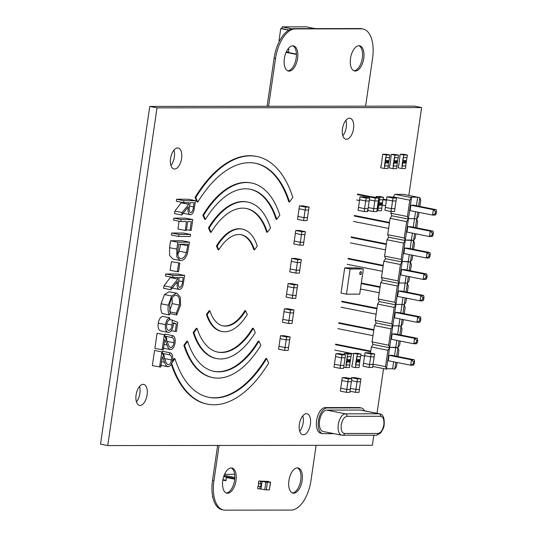 <?xml version="1.0" encoding="UTF-8"?>
<svg xmlns="http://www.w3.org/2000/svg" width="537" height="537" viewBox="0 0 537 537"><rect width="100%" height="100%" fill="white"/><g stroke="black" fill="none" stroke-linecap="round" stroke-linejoin="round"><path stroke-width="0.81" d="M316.118 445.334L310.983 480.508A29.971 15.211 -78.7 0 1 291.235 510.076L225.084 510.15A29.971 15.211 -78.7 0 1 223.54 510.002A29.971 15.211 -78.7 0 1 213.954 480.615L219.089 445.448M223.54 510.002L222.117 509.714A29.971 15.211 -78.7 0 1 212.531 480.333L217.619 445.448M268.567 106.286L275.541 58.479A29.971 15.211 -78.7 0 1 295.29 28.911L361.441 28.837A29.971 15.211 -78.7 0 1 362.985 28.985A29.971 15.211 -78.7 0 1 372.571 58.372L365.596 106.178M267.097 106.292L274.112 58.197A29.971 15.211 -78.7 0 1 293.86 28.629L360.018 28.555A29.971 15.211 -78.7 0 1 361.555 28.703L362.985 28.985M292.343 492.906A12.848 6.518 101.3 0 0 300.519 481.514A12.848 6.518 101.3 0 0 297.33 467.861M297.397 467.861A12.848 6.518 101.3 0 0 289.034 479.89A12.848 6.518 101.3 0 0 293.041 493.127A12.848 6.518 101.3 0 0 301.942 481.796A12.848 6.518 101.3 0 0 298.055 467.922A12.848 6.518 101.3 0 0 297.397 467.861M226.191 492.979A12.848 6.518 101.3 0 0 234.36 481.588A12.848 6.518 101.3 0 0 231.172 467.935M231.239 467.935A12.848 6.518 101.3 0 0 222.882 479.971A12.848 6.518 101.3 0 0 226.889 493.201A12.848 6.518 101.3 0 0 235.79 481.87A12.848 6.518 101.3 0 0 231.897 468.002A12.848 6.518 101.3 0 0 231.239 467.935M353.93 70.763A12.848 6.518 101.3 0 0 362.099 59.372A12.848 6.518 101.3 0 0 358.911 45.726M358.978 45.726A12.848 6.518 101.3 0 0 350.621 57.754A12.848 6.518 101.3 0 0 354.628 70.985A12.848 6.518 101.3 0 0 363.529 59.661A12.848 6.518 101.3 0 0 359.636 45.786A12.848 6.518 101.3 0 0 358.978 45.726M287.772 70.844A12.848 6.518 101.3 0 0 295.947 59.453A12.848 6.518 101.3 0 0 292.752 45.799M292.826 45.799A12.848 6.518 101.3 0 0 284.462 57.828A12.848 6.518 101.3 0 0 288.47 71.065A12.848 6.518 101.3 0 0 297.37 59.735A12.848 6.518 101.3 0 0 293.484 45.867A12.848 6.518 101.3 0 0 292.826 45.799M270.621 482.246L269.326 489.878L266.298 489.878L267.406 482.28L270.621 482.246L267.117 481.414L262.043 481.421L265.862 482.105L264.754 489.704L261.009 489.032L262.116 481.434L260.901 481.434L260.566 483.756A1.517 0.772 -78.7 0 1 261.009 485.233A1.517 0.772 -78.7 0 1 260.136 486.71L259.794 489.032L261.009 489.032M267.406 482.28L265.862 482.105M266.298 489.878L264.754 489.704M258.599 481.407L258.465 483.34L258.747 481.407M259.794 489.032L257.7 488.616L257.888 486.267L260.143 486.65L257.901 486.2A1.457 0.738 101.3 0 0 258.727 484.783A1.457 0.738 101.3 0 0 258.31 483.374L260.566 483.736A1.544 0.785 -78.7 0 1 261.009 485.233A1.544 0.785 -78.7 0 1 260.13 486.73L257.901 486.2M268.399 481.427L267.117 481.414L268.366 481.689M260.566 483.756L260.834 481.421L262.116 481.434M260.901 481.434L268.332 481.414L258.807 481.018L260.834 481.421L260.492 483.743L258.465 483.34L258.807 481.018M259.72 489.019L260.062 486.697L259.72 489.019M260.143 486.65A1.457 0.738 101.3 0 0 260.969 485.233A1.457 0.738 101.3 0 0 260.559 483.817M260.566 483.736L258.31 483.374M234.783 478.474L223.801 476.285M223.721 476.534L234.723 479.165L226.433 477.521L225.97 480.729L222.855 480.105M212.84 497.228L212.397 497.141L212.578 495.919L212.397 497.141L212.84 497.228L212.397 497.141L212.578 495.919M234.669 474.325L224.56 474.332M224.157 475.319L234.83 477.44M226.03 480.3L222.929 479.682M291.987 28.844L282.106 26.877L291.987 28.844L282.106 26.877L306.365 26.85L315.185 28.609L306.365 26.85L282.106 26.877L281.858 28.568L280.757 28.568L279.032 40.389L279.462 41.087L279.032 40.389L280.757 28.568L288.745 30.159L280.757 28.568L279.032 40.389L279.462 41.087M296.411 54.096L288.436 52.512L288.906 49.303L288.436 52.512L296.411 54.096L288.436 52.512L288.906 49.303L287.892 49.102M288.497 52.082L286.389 51.659M286.067 52.378L296.417 54.432M315.185 28.609L306.365 26.85L282.106 26.877L281.858 28.568L289.034 29.991L280.757 28.568L288.745 30.159M239.724 228.876A52.19 26.488 101.3 0 0 217.156 246.107L216.431 245.966A52.19 26.488 101.3 0 1 238.999 228.735A52.19 26.488 101.3 0 1 241.677 228.997L242.402 229.138A52.19 26.488 101.3 0 0 239.724 228.876M216.431 245.966L218.082 249.712L218.807 249.859A46.471 23.588 101.3 0 1 238.905 234.515A46.471 23.588 101.3 0 1 241.288 234.743A46.471 23.588 101.3 0 1 254.531 249.819L253.806 249.671A46.471 23.588 101.3 0 0 240.925 234.676M243.691 201.684A79.771 40.49 101.3 0 0 209.195 228.024L208.47 227.883A79.771 40.49 101.3 0 1 242.966 201.543A79.771 40.49 101.3 0 1 247.06 201.939L247.785 202.08A79.771 40.49 101.3 0 0 243.691 201.684M247.785 202.08A79.771 40.49 101.3 0 1 270.514 227.957L267.366 232.259L266.641 232.118A73.213 37.16 101.3 0 0 246.141 208.45M267.366 232.259A73.213 37.16 101.3 0 0 246.503 208.517A73.213 37.16 101.3 0 0 242.751 208.155A73.213 37.16 101.3 0 0 211.088 232.326L210.363 232.185L208.47 227.883M246.49 182.526A99.204 50.35 101.3 0 0 203.583 215.283L202.858 215.142A99.204 50.35 101.3 0 1 245.765 182.385A99.204 50.35 101.3 0 1 250.853 182.882L251.578 183.023A99.204 50.35 101.3 0 0 246.49 182.526M251.578 183.023A99.204 50.35 101.3 0 1 279.844 215.196L276.797 219.371L276.072 219.23A92.847 47.122 101.3 0 0 249.974 189.192M276.797 219.371A92.847 47.122 101.3 0 0 250.336 189.259A92.847 47.122 101.3 0 0 245.57 188.796A92.847 47.122 101.3 0 0 205.416 219.452L204.691 219.311L202.858 215.142M250.376 155.858A126.269 64.084 101.3 0 0 195.77 197.549L195.045 197.401A126.269 64.084 101.3 0 1 249.651 155.71A126.269 64.084 101.3 0 1 256.129 156.341L256.854 156.482A126.269 64.084 101.3 0 0 250.376 155.858M256.854 156.482A126.269 64.084 101.3 0 1 292.833 197.435L289.51 201.986L288.785 201.845A119.335 60.567 101.3 0 0 255.142 163.214M289.51 201.986A119.335 60.567 101.3 0 0 255.505 163.282A119.335 60.567 101.3 0 0 249.383 162.691A119.335 60.567 101.3 0 0 197.77 202.093L197.052 201.946L195.045 197.401M346.446 139.305A10.706 5.43 -78.7 0 1 345.902 139.251A10.706 5.43 -78.7 0 1 342.559 128.222A10.706 5.43 -78.7 0 1 349.527 118.194A10.706 5.43 -78.7 0 1 350.077 118.247A10.706 5.43 -78.7 0 1 353.413 129.276A10.706 5.43 -78.7 0 1 346.446 139.305M306.419 413.691A10.706 5.43 101.3 0 0 299.451 423.72A10.706 5.43 101.3 0 0 302.787 434.742A10.706 5.43 101.3 0 0 303.338 434.795A10.706 5.43 101.3 0 0 310.305 424.774A10.706 5.43 101.3 0 0 306.969 413.745A10.706 5.43 101.3 0 0 306.419 413.691M143.137 384.338A10.706 5.43 101.3 0 0 136.17 394.359A10.706 5.43 101.3 0 0 139.506 405.388A10.706 5.43 101.3 0 0 140.056 405.442A10.706 5.43 101.3 0 0 147.024 395.413A10.706 5.43 101.3 0 0 143.688 384.391A10.706 5.43 101.3 0 0 143.137 384.338M174.545 169.048A10.706 5.43 -78.7 0 1 173.995 168.994A10.706 5.43 -78.7 0 1 170.652 157.965A10.706 5.43 -78.7 0 1 177.619 147.937A10.706 5.43 -78.7 0 1 178.17 147.99A10.706 5.43 -78.7 0 1 181.513 159.019A10.706 5.43 -78.7 0 1 174.545 169.048M164.168 358.481C164.49 355.34 163.845 353.614 162.228 353.306M162.275 353.024L162.523 351.305L170.162 352.796L162.523 351.305M168.021 364.737L168.336 364.771C169.86 364.415 170.887 362.804 171.404 359.924C171.733 356.776 171.081 355.058 169.47 354.749L169.759 352.742C172.075 353.111 173.021 355.534 172.585 360.025C171.827 364.146 170.343 366.395 168.135 366.778C166.53 366.328 165.356 364.824 164.604 362.26L162.308 356.675L160.791 367.073L152.354 365.63L154.569 350.453L161.805 351.896L165.376 360.549C165.993 362.831 166.98 364.234 168.336 364.771L167.786 364.663M166.671 341.297C167 338.156 166.356 336.43 164.738 336.122M164.778 335.84L165.027 334.121L172.666 335.612L165.027 334.121M170.524 347.553L170.84 347.587C172.37 347.238 173.391 345.62 173.914 342.74C174.236 339.599 173.592 337.874 171.974 337.565L172.27 335.558C174.585 335.927 175.525 338.35 175.096 342.841C174.33 346.962 172.847 349.211 170.638 349.594C169.041 349.144 167.866 347.64 167.114 345.076L164.812 339.491L163.295 349.889L154.864 348.446L157.079 333.269L164.315 334.712L167.88 343.365C168.504 345.647 169.491 347.05 170.84 347.587L170.289 347.479M161.221 330.973C158.724 330.631 157.737 328.033 158.247 323.187C158.979 319.3 160.402 317.025 162.53 316.367L169.773 317.81L169.477 319.817C168.054 320.448 167.121 322.093 166.665 324.744C166.322 328.214 167.034 330.107 168.799 330.409L168.128 330.275M169.578 311.004L172.169 303.627L172.108 297.82M176.727 314.937L176.277 313.185L179.405 305.063C180.063 299.075 178.895 295.786 175.901 295.182C172.699 295.813 170.571 299.156 169.511 305.217L170.296 313.192L169.343 314.944L162.107 313.507C160.832 311.037 160.489 307.795 161.08 303.788L164.463 294.571L169.034 291.739L176.982 293.249L180.291 297.209L180.586 305.191L176.727 314.937L170.068 313.615M179.465 289.45C177.297 288.785 176.633 286.147 177.458 281.536L170.873 289.745L171.236 287.268L177.821 279.052L178.056 277.428L172.672 277.434L165.43 275.991L165.725 273.991L177.391 273.977L184.634 275.414L183.083 284.946C182.244 287.819 181.036 289.322 179.465 289.45L171.813 287.966M170.873 289.745L163.637 288.309L164 285.825L170.665 277.032M171.41 261.667L179.848 263.11L178.593 271.702L177.398 271.702L170.155 270.259L171.41 261.667L179.848 263.11M180.063 260.458L172.827 259.015L169.578 255.451L169.558 247.691L170.571 240.764L182.238 240.751L189.48 242.194L187.366 253.793C185.641 258.324 183.459 260.566 180.821 260.532L180.063 260.458L176.814 256.894L176.801 249.128L177.807 242.207L189.48 242.194M171.699 233.038L183.365 233.024L190.608 234.461L190.313 236.468L178.646 236.481L171.404 235.038L171.699 233.038L178.935 234.474L190.608 234.461M189.991 230.454L191.286 221.573L187.702 221.58L186.406 230.46L185.205 230.46L186.5 221.58L180.815 221.586L173.579 220.15L173.874 218.143L185.54 218.129L192.776 219.566L191.192 230.454L186.507 229.762M185.205 230.46L177.969 229.017L179.103 221.244M190.367 214.706C188.205 214.041 187.534 211.403 188.359 206.785L181.775 215.001L182.137 212.524L188.722 204.308L188.957 202.677L183.573 202.684L176.337 201.247L176.626 199.24L188.299 199.227L195.535 200.67L193.985 210.202C193.145 213.075 191.937 214.572 190.367 214.706L182.721 213.223M181.775 215.001L174.538 213.558L174.901 211.081L181.566 202.288M206.443 314.44L207.168 314.581L209.913 310.829L209.188 310.688L206.443 314.44A52.19 26.488 101.3 0 0 221.311 331.363L222.036 331.51A52.19 26.488 101.3 0 0 247.282 314.534L245.637 310.789L244.912 310.648A46.471 23.588 101.3 0 1 222.795 325.825M208.578 397.293A119.335 60.567 101.3 0 0 265.943 358.414L266.667 358.555A119.335 60.567 101.3 0 1 208.933 397.367A119.335 60.567 101.3 0 1 174.934 358.662L174.21 358.515L172.424 360.958M171.263 364.24A126.269 64.084 101.3 0 0 206.859 404.019L207.584 404.16A126.269 64.084 101.3 0 0 268.668 363.099L266.667 358.555M213.739 371.315A92.847 47.122 101.3 0 0 258.297 341.049L259.022 341.196A92.847 47.122 101.3 0 1 214.102 371.389A92.847 47.122 101.3 0 1 187.648 341.277L186.923 341.129L183.869 345.304A99.204 50.35 101.3 0 0 212.142 377.477L212.867 377.625A99.204 50.35 101.3 0 0 260.854 345.358L259.022 341.196M217.572 352.05A73.213 37.16 101.3 0 0 252.632 328.174L253.357 328.322A73.213 37.16 101.3 0 1 217.935 352.131A73.213 37.16 101.3 0 1 197.072 328.382L196.347 328.241L193.199 332.551A79.771 40.49 101.3 0 0 215.934 358.421L216.653 358.562A79.771 40.49 101.3 0 0 255.25 332.618L253.357 328.322M408.811 195.434L421.632 107.561L157.012 107.863L107.742 445.576L372.369 445.267L373.826 435.259M377.028 413.315L383.552 368.61M421.632 107.561L414.396 106.118L149.769 106.427L100.506 444.139L107.742 445.576M157.012 107.863L149.769 106.427M345.902 120.322A10.706 5.43 -78.7 0 1 342.834 135.733M299.727 431.231A10.706 5.43 101.3 0 0 302.794 415.819M136.445 401.877A10.706 5.43 101.3 0 0 139.513 386.459M173.995 150.065A10.706 5.43 -78.7 0 1 170.927 165.483M197.77 202.093L195.77 197.549M205.416 219.452L203.583 215.283M211.088 232.326L209.195 228.024M254.531 249.819L257.277 246.067A52.19 26.488 101.3 0 0 242.402 229.138M218.807 249.859L217.156 246.107M197.072 328.382L193.924 332.692L193.199 332.551M193.924 332.692A79.771 40.49 101.3 0 0 216.653 358.562M187.648 341.277L184.594 345.452L183.869 345.304M184.594 345.452A99.204 50.35 101.3 0 0 212.867 377.625M174.934 358.662L171.927 362.77M171.665 363.415A126.269 64.084 101.3 0 0 207.584 404.16M207.168 314.581A52.19 26.488 101.3 0 0 222.036 331.51M209.913 310.829A46.471 23.588 101.3 0 0 223.15 325.905A46.471 23.588 101.3 0 0 245.637 310.789M183.573 202.684L183.869 200.684L195.535 200.67M194.045 202.671L190.158 202.677L189.541 206.765C188.856 210.034 189.232 212.008 190.662 212.699C192.266 212.001 193.186 210.054 193.434 206.859L194.045 202.671M183.869 200.684L176.626 199.24M188.722 204.308L181.486 202.872M182.137 212.524L174.901 211.081M180.815 221.586L181.11 219.579L173.874 218.143M181.11 219.579L192.776 219.566M178.646 236.481L178.935 234.474M178.714 244.207L177.707 253.162C177.928 256.746 179.069 258.532 181.117 258.525C183.325 258.498 185.097 256.538 186.433 252.638L187.99 244.201L178.714 244.207M180.519 258.472L179.955 258.29M177.807 242.207L170.571 240.764M177.787 254.397L179.19 251.195L180.539 244.207M186.433 252.638L179.19 251.195M177.398 271.702L178.646 263.11M172.672 277.434L172.961 275.427L184.634 275.414M183.144 277.421L179.251 277.428L178.64 281.516C177.955 284.778 178.324 286.758 179.761 287.449C181.358 286.745 182.285 284.798 182.533 281.61L183.144 277.421M172.961 275.427L165.725 273.991M177.821 279.052L170.578 277.616M171.236 287.268L164 285.825M169.343 314.944C168.074 312.474 167.732 309.238 168.316 305.231L171.699 296.015L176.277 293.175L169.034 291.739M176.277 293.175L176.982 293.249M171.699 296.015L164.463 294.571M168.316 305.231L161.08 303.788M179.405 305.063L172.169 303.627M176.418 295.229L175.901 295.182M176.277 313.185L169.806 311.896M168.437 330.376L168.799 330.409C170.518 330.094 171.639 328.295 172.162 325.019L172.276 320.099L177.781 322.381L176.445 331.544L171.256 330.752M172.276 320.099L169.517 319.549M172.162 325.019L166.812 323.952M175.243 331.551L176.351 323.952L173.458 322.75L173.303 325.382C172.451 329.812 170.833 332.155 168.464 332.416C165.967 332.067 164.973 329.47 165.483 324.63L158.247 323.187M165.483 324.63C166.215 320.743 167.645 318.468 169.773 317.81M168.464 332.416L160.731 330.926M176.351 323.952L173.458 323.375M173.914 342.74L167.061 341.378M172.075 337.585L164.913 336.162M162.1 349.889L164.315 334.712M170.638 349.594L162.973 348.104M171.404 359.924L164.55 358.555M169.571 354.769L162.402 353.339M159.59 367.073L161.805 351.896M168.135 366.778L160.469 365.288M334.048 433.668L323.308 433.681A13.056 6.625 -78.7 0 1 322.636 433.621A13.056 6.625 -78.7 0 1 318.461 420.827A13.056 6.625 -78.7 0 1 327.06 407.952L360.669 407.912A13.056 6.625 -78.7 0 1 361.334 407.972A13.056 6.625 -78.7 0 1 364.502 410.825M322.636 433.621L320.797 433.252A13.056 6.625 -78.7 0 1 316.622 420.458A13.056 6.625 -78.7 0 1 325.221 407.583L358.83 407.543A13.056 6.625 -78.7 0 1 359.495 407.61L361.334 407.972M319.582 420.82A10.874 5.518 101.3 0 0 323.059 431.486L341.774 435.205A10.874 5.518 -78.7 0 1 338.297 424.545A10.874 5.518 -78.7 0 1 345.459 413.819L326.744 410.093A10.874 5.518 101.3 0 0 319.582 420.82M380.592 416.289C383.217 416.833 384.291 419.686 383.821 424.861C382.78 430.036 380.874 432.896 378.088 433.446L344.486 433.48C341.861 432.943 340.787 430.083 341.257 424.908C342.291 419.726 344.204 416.866 346.989 416.329L380.592 416.289A2.175 1.866 -90.1 0 0 379.068 413.779A10.874 5.518 -78.7 0 1 379.625 413.832L360.911 410.107A10.874 5.518 101.3 0 0 360.354 410.053L326.744 410.093M351.983 268.037L349.433 267.755L351.983 268.037M348.01 268.044L345.459 267.755L348.01 268.044M355.95 268.037L353.4 267.748L355.95 268.037M359.763 273.118A1.544 0.785 -78.7 0 1 360.857 271.608A1.544 0.785 -78.7 0 1 361.354 273.118A1.544 0.785 -78.7 0 1 360.26 274.629A1.544 0.785 -78.7 0 1 359.763 273.118M360.186 274.608A1.544 0.785 101.3 0 0 361.206 273.091A1.544 0.785 101.3 0 0 360.783 271.601M346.244 267.916L344.707 267.916L341.035 293.074L346.466 294.155L359.696 294.142L363.368 268.977L357.273 267.903M356.165 267.903L355.286 267.903M354.185 267.903L353.299 267.903M352.198 267.909L351.319 267.909M350.211 267.909L349.332 267.909M348.231 267.909L347.345 267.909M344.707 267.916L350.137 268.997L346.466 294.155M363.368 268.977L350.137 268.997M352.863 268.037L351.413 267.748L352.863 268.037M356.83 268.037L355.387 267.748L356.83 268.037M348.896 268.044L347.446 267.755L348.896 268.044M348.11 258.364L383.243 265.352M401.528 269.554L404.354 269.547L426.787 274.011L423.968 274.018L401.528 269.554L400.743 274.957L423.176 279.421L423.968 274.018L426.049 275.991L427.11 275.991L426.787 274.011M382.378 271.299L347.244 264.311M425.754 278.018L426.814 278.018L426.002 279.415L423.176 279.421L425.754 278.018L426.049 275.991M348.03 258.908L383.163 265.896M426.814 278.018L427.11 275.991M433.07 235.125L433.366 233.098L432.305 233.105L430.224 231.125L429.439 236.528L432.01 235.125L433.07 235.125L432.258 236.528L429.439 236.528L406.999 232.065L407.784 226.661L410.61 226.661L433.044 231.125L430.224 231.125L407.784 226.661M388.634 228.413L353.5 221.425M389.419 223.009L354.286 216.022M354.366 215.471L389.5 222.459M433.366 233.098L433.044 231.125M432.305 233.105L432.01 235.125M420.558 320.904L419.746 322.307L416.92 322.307L419.498 320.904L420.558 320.904L420.854 318.877L419.793 318.884L417.712 316.904L395.272 312.44L394.487 317.844L416.92 322.307L417.712 316.904L420.531 316.904L398.098 312.44L395.272 312.44M376.907 308.788L341.774 301.801M376.122 314.192L340.988 307.204M341.854 301.25L376.987 308.238M420.854 318.877L420.531 316.904M419.793 318.884L419.498 320.904M357.414 194.575L369.154 196.911M383.096 199.683L386.392 200.341M410.912 205.221L433.352 209.685L436.178 209.678L413.738 205.215L410.912 205.221L410.127 210.625L432.567 215.089L433.352 209.685L435.433 211.659L436.494 211.659L436.178 209.678M385.606 205.745L382.21 205.067M359.522 200.556L356.628 199.979M357.494 194.025L371.611 196.837M383.176 199.133L386.472 199.791M436.198 213.686L435.386 215.082L432.567 215.089L435.138 213.686L436.198 213.686L436.494 211.659M435.138 213.686L435.433 211.659M351.238 236.918L386.372 243.905M404.656 248.107L407.482 248.107L429.915 252.571L427.096 252.571L404.656 248.107L403.871 253.511L426.304 257.975L427.096 252.571L429.177 254.545L430.238 254.545L429.915 252.571M385.506 249.859L350.372 242.872M428.882 256.572L429.942 256.572L429.13 257.975L426.304 257.975L428.882 256.572L429.177 254.545M351.158 237.468L386.291 244.456M429.942 256.572L430.238 254.545M361.314 283.053L380.115 286.792M398.4 291L401.226 290.994L423.659 295.457L420.84 295.457L398.4 291L397.615 296.404L420.048 300.861L420.84 295.457L422.921 297.438L423.982 297.438L423.659 295.457M379.25 292.746L360.448 289.007M422.626 299.465L423.686 299.458L422.874 300.861L420.048 300.861L422.626 299.465L422.921 297.438M361.233 283.603L380.035 287.342M423.686 299.458L423.982 297.438M335.598 344.136L370.731 351.131M389.016 355.333L391.842 355.326L414.275 359.79L411.456 359.797L389.016 355.333L388.231 360.736L410.664 365.2L411.456 359.797L413.537 361.77L414.598 361.77L414.275 359.79M364.556 356.024L360.824 355.279M353.661 353.856L334.732 350.09M413.242 363.797L414.302 363.797L413.49 365.194L410.664 365.2L413.242 363.797L413.537 361.77M335.518 344.687L370.651 351.675M414.302 363.797L414.598 361.77M417.403 338.344L417.726 340.324L416.665 340.324L414.584 338.35L392.144 333.886L391.359 339.29L413.792 343.754L414.584 338.35L417.403 338.344L394.97 333.88L392.144 333.886M373.779 330.235L338.646 323.24M337.86 328.644L372.987 335.638M373.859 329.684L338.726 322.697M416.618 343.747L413.792 343.754L416.37 342.351L417.43 342.351L416.618 343.747M417.726 340.324L417.43 342.351M416.665 340.324L416.37 342.351M403.905 291.524L405.153 282.972L407.321 283.402L408.274 285.932L407.361 292.215M406.489 298.169L405.885 302.311L404.193 304.848L402.025 304.412L403.032 297.478M400.777 312.97L402.025 304.412L404.193 304.848L405.207 297.914M406.073 291.96L407.321 283.402L405.153 282.972L406.16 276.031M398.031 280.878L381.458 277.582L382.411 280.113L398.984 283.408L395.856 304.855L394.903 302.324L397.293 285.946L380.72 282.65L382.411 280.113L398.984 283.408L398.031 280.878L400.421 264.499L383.848 261.204L385.539 258.673L402.112 261.969L401.159 259.438L403.549 243.06L386.976 239.757L388.667 237.226L405.24 240.522L404.287 237.992L406.677 221.613L390.104 218.317L391.795 215.78L408.375 219.076L398.984 283.408L397.293 285.946M394.903 302.324L378.33 299.028L380.72 282.65M378.33 299.028L379.283 301.559L393.688 304.425L379.283 301.559L377.592 304.096L394.165 307.392L395.856 304.855L386.472 369.188L385.519 366.657L387.909 350.278L371.336 346.983L373.027 344.445L389.6 347.748L388.647 345.217L391.037 328.832L374.464 325.536L376.155 323.005L392.728 326.301L391.775 323.771L394.165 307.392M393.688 304.425L395.856 304.855L393.688 304.425M402.025 304.412L395.923 304.419L402.025 304.412M399.051 282.979L405.153 282.972L399.051 282.979M406.677 221.613L408.375 219.076L407.415 216.545L409.805 200.167L393.232 196.871L394.923 194.334L411.503 197.636L408.375 219.076L391.795 215.78L390.842 213.249L407.415 216.545M415.88 233.83L415.269 237.978L413.577 240.516L411.409 240.079L412.423 233.145M415.457 227.628L416.705 219.069L417.658 221.6L416.746 227.883M412.329 249.067L414.591 233.575M413.289 227.191L414.537 218.64L416.705 219.069L414.537 218.64L415.551 211.699M410.161 248.638L411.409 240.079L405.307 240.086L413.577 240.516L414.53 243.046L413.618 249.322M408.435 218.646L414.537 218.64L408.435 218.646M404.287 237.992L387.714 234.696L388.667 237.226L405.24 240.522L403.549 243.06M387.714 234.696L390.104 218.317M409.805 200.167L411.503 197.636M409.328 197.2L417.665 197.193L403.26 194.327L394.923 194.334M419.008 212.39L418.404 216.532L416.705 219.069L417.719 212.135M418.585 206.181L419.833 197.623L420.786 200.153L419.874 206.436M416.417 205.752L417.665 197.193L419.833 197.623M390.842 213.249L391.097 211.518M393.165 197.361L393.232 196.871M394.52 355.863L395.769 347.305L397.937 347.734L398.89 350.265L397.977 356.548M397.105 362.502L396.501 366.643L394.809 369.181L392.634 368.751L393.648 361.81M394.809 369.181L395.823 362.247M396.689 356.293L398.951 340.8M392.634 368.751L386.539 368.758M400.233 341.055L399.629 345.204L397.937 347.734L389.667 347.311L395.769 347.305L396.776 340.371M386.472 369.188L372.812 366.469M387.909 350.278L389.6 347.748L373.027 344.445L372.074 341.915L388.647 345.217M370.443 353.118L371.336 346.983M373.087 364.187L385.519 366.657M391.037 328.832L392.728 326.301L376.155 323.005L375.202 320.475L377.592 304.096M399.817 334.846L401.065 326.288L402.018 328.825L401.105 335.101M397.649 334.417L398.897 325.858L401.065 326.288L398.897 325.858L399.904 318.924M392.795 325.865L398.897 325.858L392.795 325.865M372.074 341.915L374.464 325.536M403.361 319.609L402.757 323.757L401.065 326.288L402.079 319.354M402.945 313.407L404.193 304.848L405.146 307.379L404.233 313.662M375.202 320.475L391.775 323.771M412.752 255.276L412.141 259.425L410.449 261.955L408.281 261.526L409.295 254.592M409.201 270.514L411.463 255.021M407.033 270.084L408.281 261.526L402.179 261.532L410.449 261.955L411.402 264.486L410.49 270.769M401.159 259.438L384.586 256.136L385.539 258.673L402.112 261.969L400.421 264.499M384.586 256.136L386.976 239.757M409.617 276.723L409.013 280.864L407.321 283.402L408.335 276.468M381.458 277.582L383.848 261.204M299.445 205.886L302.975 205.859L309.057 207.067L305.553 207.101L299.445 205.886L305.553 207.101L305.13 210.001L299.028 208.786L299.505 205.893M302.969 205.852L302.365 205.852L302.915 205.893M305.566 207.087L309.057 207.067M309.064 207.114L308.641 210.001L305.13 210.001L305.553 207.101L303.593 220.532L297.485 219.338L297.907 216.438L304.009 217.653L307.506 217.646L304.009 217.653L303.586 220.553L297.485 219.338M308.587 209.994L307.466 217.646M297.928 216.445L299.042 208.786M307.526 217.653L307.104 220.539L306.459 220.579L307.09 220.573L303.586 220.553L304.009 217.653L297.907 216.438M307.104 220.539L303.6 220.573M295.759 230.501L299.29 230.467L305.372 231.682L301.868 231.709L295.759 230.501L301.868 231.709L301.445 234.609L295.343 233.394L295.753 230.48M299.284 230.467L298.679 230.467L299.23 230.507M301.881 231.695L305.372 231.682M305.378 231.729L304.956 234.615L301.445 234.615L301.868 231.709L299.901 245.147L303.405 245.187L299.901 245.167L293.799 243.952L294.222 241.053L300.324 242.268L303.821 242.261L300.324 242.268L299.901 245.167L293.799 243.952M304.902 234.609L303.781 242.261M294.242 241.059L295.357 233.4M299.935 245.154L300.324 242.268L294.222 241.053M291.712 258.431L295.243 258.404L301.317 259.613L297.813 259.646L291.712 258.431L297.813 259.646L297.391 262.546L291.289 261.331L291.712 258.431M297.827 259.633L301.317 259.613M300.888 262.546L297.391 262.546L297.813 259.646M300.848 262.546L299.733 270.198M297.807 259.66L295.853 273.085L289.752 271.89L291.309 261.338M289.732 271.87L295.853 273.105L296.276 270.198L295.853 273.105L298.72 273.125M298.726 273.125L295.86 273.118M290.175 268.99L296.276 270.205L299.774 270.198L296.276 270.198L290.175 268.983M288.087 283.643L291.618 283.61L297.693 284.825L294.189 284.858L288.087 283.643L294.189 284.858L293.766 287.751L287.664 286.543L288.087 283.643M291.604 283.61L291.007 283.61L291.551 283.65M294.202 284.838L297.693 284.825M297.263 287.751L293.766 287.758L294.189 284.858M297.223 287.751L296.109 295.404M294.182 284.872L292.229 298.29L286.127 297.095L287.684 286.543M296.149 295.404L292.652 295.41L286.55 294.195L292.652 295.41L292.229 298.31L292.652 295.41L296.149 295.404L295.726 298.33L292.229 298.31L286.107 297.075M295.746 298.297L292.235 298.33M293.585 312.903L290.087 312.91L290.51 310.003L290.087 312.903L283.986 311.688L284.409 308.795L287.939 308.762L294.014 309.97L290.51 310.003L284.409 308.795L290.51 310.003L294.014 309.97M287.926 308.762L287.329 308.762L287.872 308.802M293.544 312.903L292.43 320.555M282.885 319.354L284.006 311.695M288.544 323.442L290.504 310.017M292.49 320.562L292.047 323.482L288.55 323.462L282.449 322.247L282.871 319.347L288.973 320.562L292.47 320.555L288.973 320.562L288.55 323.462L282.449 322.247M292.068 323.449L288.557 323.482M288.55 323.462L288.973 320.562L282.871 319.347M289.691 339.854L286.194 339.861L286.617 336.961L286.194 339.861L280.092 338.646L280.515 335.746L284.039 335.719L290.121 336.927L286.617 336.961L280.515 335.746L286.617 336.961L290.121 336.927M289.651 339.854L288.537 347.506M278.992 346.305L280.106 338.646M284.65 350.399L286.61 336.974M288.591 347.513L288.154 350.433L284.65 350.413L278.549 349.198L278.972 346.305L285.073 347.513L288.577 347.506L285.08 347.513L284.65 350.413L278.535 349.211M288.174 350.399L284.664 350.433M284.65 350.413L285.08 347.513L278.972 346.298M351.205 378.713L351.359 377.652L354.883 377.618L360.965 378.833L357.461 378.86L351.359 377.652L357.461 378.86L357.038 381.76L351.594 380.679M354.876 377.618L354.272 377.618L354.823 377.659M360.535 381.76L357.038 381.767L357.461 378.86L360.965 378.833M360.495 381.76L359.374 389.412M359.434 389.419L358.991 392.339L355.494 392.319L350.05 391.245L355.494 392.319L355.917 389.419L359.421 389.412L355.917 389.419L355.494 392.319L357.454 378.874M359.011 392.305L355.507 392.339M350.419 388.325L355.917 389.419L350.419 388.325M342.237 377.659L345.768 377.632L351.849 378.84L348.345 378.874L342.237 377.659L348.345 378.874L347.922 381.773L341.821 380.558L342.297 377.672M348.359 378.86L351.849 378.84M351.856 378.887L351.433 381.773L347.922 381.773L348.345 378.874L346.385 392.312L340.277 391.117L340.7 388.217L346.801 389.432L350.299 389.426L346.801 389.426L346.378 392.325L340.277 391.117M351.379 381.773L350.258 389.426M340.72 388.217L341.834 380.565M350.319 389.426L349.896 392.312L349.251 392.352L349.882 392.352L346.378 392.325L346.801 389.426L340.7 388.211M349.896 392.312L346.392 392.346M365.012 352.769L368.543 352.742L374.625 353.95L371.114 353.984L365.012 352.769L371.114 353.984L370.691 356.883L364.589 355.669L365.012 352.769M371.127 353.97L374.625 353.95M374.195 356.877L370.698 356.883L371.114 353.984L369.154 367.422M374.148 356.877L373.034 364.529M373.074 364.529L369.577 364.536L363.475 363.321L369.577 364.536L369.154 367.436L369.577 364.536L373.074 364.529L372.651 367.456L369.154 367.436L363.052 366.221L364.61 355.669M372.671 367.422L369.161 367.456L363.032 366.2M335.994 353.682L339.471 353.648L345.546 354.856L342.042 354.89L335.94 353.675L342.042 354.89L341.619 357.79L335.518 356.575L335.927 353.655M339.458 353.641L338.86 353.641L339.404 353.682M342.056 354.876L345.546 354.856M345.553 354.903L345.137 357.79L341.619 357.79L342.042 354.89L340.075 368.322M345.076 357.783L343.962 365.435M334.403 364.227L340.505 365.442L344.002 365.435L343.599 368.328L340.082 368.342L340.505 365.442L334.403 364.227L335.538 356.575M344.002 365.435L340.505 365.442L340.082 368.342L333.974 367.127L334.397 364.227M343.599 368.328L340.089 368.362L333.974 367.127M352.144 364.254L351.769 366.831L355.447 367.563L357.42 354.051L353.742 353.319L352.426 364.254M355.447 367.563L359.031 367.556L359.407 364.985L355.548 364.932L356.796 356.575M357.045 356.622L360.629 356.622L361.005 354.044L357.327 353.312L353.742 353.319M355.823 364.985L359.407 364.985M361.005 354.044L357.42 354.051M356.998 356.615L355.776 364.972M360.522 356.622L359.307 364.965M357.199 359.649L359.374 359.642L357.165 359.642L357.145 360.032L357.165 359.642M358.018 360.797L358.394 362.294M359.407 359.649L359.112 361.448L358.333 362.287M356.837 361.878L358.125 360.025M358.434 362.3L358.051 360.804L356.81 362.354M356.877 361.891L358.085 360.327M358.119 360.334L357.145 360.032M359.092 360.025L358.488 361.925L358.394 360.025L359.125 360.025L358.427 361.911M343.767 367.154L345.875 367.57L347.842 354.064L344.17 353.333L343.989 354.548M345.875 367.57L349.459 367.57L349.735 364.972M347.466 356.635L351.057 356.628L351.426 354.058L347.754 353.326L344.17 353.333M346.251 364.999L349.835 364.992M351.426 354.058L347.842 354.064M347.217 356.588L345.976 364.945M346.003 364.945L349.735 364.979L350.95 356.628M347.426 356.628L346.204 364.985M347.627 359.662L349.835 359.656L347.593 359.656L347.573 360.038L347.593 359.656M348.439 360.81L348.822 362.307M348.741 362.294L348.479 360.817L347.197 362.361L348.553 360.038M349.835 359.656L349.54 361.461L348.855 362.314M347.238 362.368L347.264 361.891M347.305 361.898L348.513 360.34M348.547 360.347L347.573 360.038M349.513 360.038L348.916 361.931L348.815 360.038L349.553 360.038L348.855 361.925M386.882 196.844L390.412 196.817L396.494 198.025L392.99 198.059L386.882 196.844L392.99 198.059L392.567 200.959L386.465 199.744L386.875 196.824M393.003 198.046L396.494 198.025M396.501 198.072L396.078 200.959L392.567 200.959L392.99 198.059M396.024 200.959L394.903 208.611M385.365 207.403L386.479 199.751M392.983 198.072L391.03 211.497L384.922 210.303L385.344 207.403L391.446 208.618L394.943 208.611L391.446 208.611L391.023 211.511L384.922 210.303M394.964 208.611L394.541 211.497L393.896 211.538L394.527 211.538L391.023 211.511L391.446 208.611L385.344 207.396M394.541 211.497L391.023 211.497M369.006 197.931L369.161 196.864L372.691 196.837L378.766 198.046L375.262 198.079L369.161 196.864L375.262 198.079L374.839 200.979L369.396 199.892M375.276 198.066L378.766 198.046M378.78 198.093L378.357 200.979L374.839 200.979L375.262 198.079L373.296 211.518M378.296 200.979L377.182 208.631M377.243 208.631L376.799 211.558L373.302 211.538L367.201 210.323M376.82 211.518L373.309 211.551L367.852 210.45M373.725 208.631L377.222 208.631L373.725 208.631L373.302 211.531L373.725 208.631L368.221 207.537L373.725 208.638M360.092 196.884L363.569 196.851L369.644 198.059L366.14 198.093L360.038 196.878L366.14 198.093L365.717 200.986L359.615 199.777L360.025 196.857M363.556 196.844L362.958 196.844L363.502 196.884M366.153 198.079L369.644 198.059M369.214 200.986L365.717 200.992M365.717 200.986L366.14 198.093M369.174 200.986L368.06 208.638M358.515 207.436L359.636 199.777M364.173 211.524L366.133 198.106M368.113 208.645L367.677 211.565L364.18 211.544L358.072 210.329L358.494 207.43M367.697 211.531L364.187 211.565M364.18 211.544L364.603 208.645L364.18 211.544L358.072 210.329M364.603 208.645L368.1 208.638L364.603 208.645L358.501 207.43L364.603 208.645M376.954 210.578L377.894 210.766L379.867 197.254L376.189 196.522L376.048 197.502M377.894 210.766L381.478 210.759L381.753 208.168M379.491 199.824L383.076 199.824L383.452 197.247L379.773 196.522L376.189 196.522M378.27 208.188L381.854 208.188M383.452 197.247L379.867 197.254M379.243 199.777L377.994 208.134M378.021 208.134L381.753 208.175L382.975 199.824M379.444 199.818L378.223 208.175M379.652 202.852L381.854 202.852L379.612 202.845L379.599 203.234L379.612 202.845M380.464 204L380.84 205.496M379.29 205.087L380.579 203.234M381.854 202.852L381.565 204.651L380.8 205.496M380.881 205.503L380.498 204.006L379.256 205.564M379.323 205.094L380.532 203.53M380.565 203.543L379.599 203.234M381.538 203.234L380.934 205.127L380.84 203.234L381.572 203.234L380.874 205.114M389.687 165.342L389.312 167.92L392.99 168.652L394.957 155.139L391.285 154.408L389.969 165.342M392.99 168.652L396.575 168.645L396.95 166.074L393.091 166.02M394.588 157.71L398.172 157.71L398.548 155.133L394.87 154.401L391.285 154.408M393.366 166.074L396.95 166.074M398.548 155.133L394.957 155.139M394.339 157.663L393.118 166.02M394.541 157.703L393.319 166.061M398.065 157.71L396.85 166.061M394.742 160.738L396.917 160.731L394.708 160.731L394.688 161.12L394.708 160.731M395.561 161.885L395.937 163.382M395.856 163.376L395.594 161.892L394.312 163.436L395.668 161.12M396.95 160.738L396.655 162.536L395.97 163.389M394.353 163.449L394.38 162.973M394.42 162.98L395.628 161.415M395.662 161.429L394.688 161.12M396.031 163.013L395.937 161.12L396.668 161.113L396.031 163.013M396.628 161.113L395.991 163.006M381.075 165.181L380.699 167.752L384.378 168.484L386.345 154.978L382.666 154.247L381.357 165.181M384.378 168.484L387.962 168.484L388.238 165.886M385.969 157.549L389.553 157.542L389.929 154.971L386.251 154.24L382.666 154.247M384.747 165.913L388.338 165.906M389.929 154.971L386.345 154.978M385.72 157.502L384.472 165.859M384.505 165.859L388.231 165.893L389.453 157.542M385.922 157.542L384.707 165.899M386.13 160.576L388.338 160.57L386.096 160.57L386.076 160.952L386.096 160.57M386.942 161.724L387.325 163.221M385.767 162.805L387.056 160.952M388.338 160.57L388.043 162.375L387.284 163.214M387.358 163.228L386.982 161.731L385.734 163.282M385.801 162.812L387.009 161.254M387.049 161.261L386.076 160.952M388.016 160.952L387.412 162.845L387.318 160.952L388.056 160.952L387.358 162.839M398.541 165.228L398.165 167.806L401.844 168.537L403.817 155.025L400.139 154.294L398.83 165.228M401.844 168.537L405.428 168.531L405.804 165.96L401.945 165.906M403.441 157.596L407.026 157.596L407.402 155.018L403.723 154.287L400.139 154.294M402.22 165.96L405.804 165.96M407.402 155.018L403.817 155.025M403.193 157.549L401.971 165.906M403.394 157.589L402.173 165.946M406.925 157.596L405.704 165.94M403.602 160.623L405.804 160.623L403.562 160.617L403.549 161.006L403.562 160.617M404.415 161.771L404.791 163.268M404.717 163.261L404.448 161.778L403.173 163.322L404.529 161.006M405.804 160.623L405.516 162.422L404.831 163.275M403.206 163.329L403.24 162.859M403.274 162.865L404.482 161.301M404.515 161.308L403.549 161.006M404.885 162.899L404.791 161.006L405.522 160.999L404.885 162.899M405.489 160.999L404.851 162.892M226.433 477.521L225.97 480.729L226.433 477.521L234.723 479.165M282.106 26.877L281.858 28.568L280.757 28.568M281.858 28.568L289.034 29.991M212.531 480.333L213.954 480.615M274.112 58.197L275.541 58.479M293.86 28.629L295.29 28.911M360.018 28.555L361.441 28.837M270.44 482.28L269.326 489.878M193.434 206.859L189.642 206.107M176.801 249.128L169.558 247.691M187.762 245.771L180.519 244.328M182.533 281.61L178.74 280.858M167.114 345.076L164.087 344.472M164.604 362.26L161.577 361.656M342.331 435.259A10.874 5.518 -78.7 0 1 341.774 435.205L376.256 435.252A2.175 1.866 89.9 0 0 378.088 433.446M360.669 407.912L358.83 407.543M325.221 407.583L327.06 407.952M346.989 416.329A2.175 1.866 -90.1 0 0 345.459 413.819L379.068 413.779L360.354 410.053M344.486 433.48A2.175 1.866 89.9 0 1 342.646 435.292M303.841 242.268L303.418 245.154M301.331 259.666L300.908 262.546M299.794 270.198L299.371 273.085M297.706 284.872L297.283 287.758M294.028 310.024L293.605 312.91M290.128 336.974L289.712 339.861M360.971 378.88L360.549 381.767M374.631 353.997L374.208 356.883M369.651 198.106L369.234 200.992M376.256 435.252L380.511 433.144C382.968 429.573 384.177 426.794 384.136 424.807C384.626 418.075 383.123 414.416 379.625 413.832"/></g></svg>
